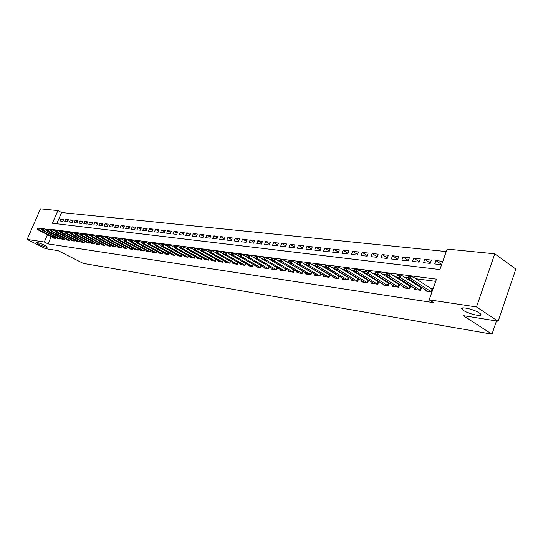 <?xml version="1.0" encoding="UTF-8"?>
<svg xmlns="http://www.w3.org/2000/svg" width="543" height="543" viewBox="0 0 543 543"><rect width="100%" height="100%" fill="white"/><g stroke="black" fill="none" stroke-linecap="round" stroke-linejoin="round"><path stroke-width="0.81" d="M463.518 310.447L462.398 309.605C457.871 305.838 473.231 308.791 479.177 312.883L480.209 313.657C484.756 317.472 469.41 314.478 463.518 310.447M39.198 244.499L36.544 242.782C37.107 242.226 39.856 243.088 44.791 245.368L47.411 247.072C46.854 247.628 44.119 246.773 39.198 244.499M494.795 253.812L515.85 269.07L498.141 321.225L463.098 315.605L491.992 334.162L83.249 263.382L58.121 250.669L45.449 248.633L27.15 239.429L40.481 208.838L57.897 210.562L52.406 223.261L439.891 269.552L447.133 249.094L494.795 253.812L476.489 306.951L429.167 299.838L436.497 279.15L49.834 229.214L49.569 229.832M446.265 251.558L61.59 212.537L57.897 210.562M425.536 289.792L425.121 290.96L431.936 291.924L433.144 288.509L430.28 288.109M414.377 288.231L413.97 289.371L420.635 290.322L421.701 287.322M403.456 286.704L403.055 287.824L409.578 288.747L410.623 285.835M392.772 285.211L392.379 286.304L398.759 287.206L399.784 284.376M382.313 283.751L381.926 284.817L388.17 285.706L389.168 282.951M372.077 282.319L371.69 283.365L377.806 284.233L378.783 281.552M362.045 280.914L361.672 281.939L367.659 282.788L368.616 280.174M352.224 279.543L351.857 280.541L357.722 281.376L358.658 278.83M342.606 278.192L342.239 279.177L347.988 279.991L348.905 277.514M333.178 276.876L332.818 277.833L338.445 278.634L339.348 276.217M323.933 275.579L323.58 276.523L329.099 277.31L329.981 274.948M314.879 274.31L314.526 275.233L319.936 276.007L320.804 273.706M305.994 273.068L305.648 273.971L310.956 274.724L311.804 272.484M297.286 271.846L296.946 272.735L302.146 273.475L302.98 271.283M288.74 270.652L288.408 271.52L293.512 272.247L294.326 270.102M280.358 269.477L280.032 270.333L285.041 271.045L285.842 268.948M272.138 268.323L271.812 269.165L276.726 269.864L277.514 267.814M264.068 267.19L263.749 268.018L268.568 268.704L269.342 266.701M256.147 266.077L255.828 266.891L260.559 267.563L261.319 265.608M248.368 264.991L248.056 265.785L252.699 266.443L253.452 264.529M240.732 263.918L240.42 264.699L244.988 265.351L245.721 263.47M233.232 262.866L232.927 263.633L237.406 264.271L238.133 262.439M225.868 261.828L225.569 262.588L229.967 263.212L230.388 261.251M218.632 260.816L218.334 261.563L222.657 262.174L223.356 260.409M211.519 259.812L211.227 260.552L215.476 261.156L216.162 259.425M204.535 258.835L204.243 259.554L208.417 260.151L209.096 258.454M197.666 257.871L197.38 258.583L201.487 259.167L202.152 257.504M190.919 256.92L190.634 257.62L194.672 258.196L195.324 256.567M184.281 255.991L184.002 256.683L187.966 257.246L188.611 255.644M177.758 255.074L177.48 255.753L181.382 256.31L182.014 254.742M171.344 254.172L171.072 254.843L174.907 255.386L175.532 253.846M165.031 253.282L164.76 253.948L168.534 254.484L169.151 252.97M158.827 252.407L158.556 253.065L162.269 253.588L162.873 252.108M152.719 251.552L152.454 252.196L156.106 252.712L156.703 251.26M146.712 250.71L146.447 251.341L150.038 251.85L150.628 250.418M140.8 249.875L140.542 250.499L144.071 251.002L144.655 249.597M134.976 249.054L134.725 249.671L138.2 250.167L138.77 248.789M129.248 248.253L128.996 248.857L132.424 249.346L132.987 247.988M123.614 247.459L123.363 248.056L126.729 248.538L127.286 247.201M118.062 246.678L117.811 247.269L121.13 247.744L121.68 246.427M112.591 245.904L112.347 246.495L115.618 246.956L116.154 245.667M107.209 245.151L106.964 245.728L110.188 246.183L110.718 244.913M101.908 244.404L101.67 244.974L104.84 245.422L105.362 244.174M96.688 243.671L96.444 244.235L99.573 244.676L100.088 243.447M91.536 242.945L91.305 243.502L94.38 243.936L94.889 242.728M86.473 242.232L86.235 242.782L89.269 243.21L89.771 242.022M81.477 241.526L81.246 242.069L84.233 242.497L84.728 241.323M76.556 240.834L76.325 241.37L79.271 241.791L79.76 240.637M71.703 240.149L71.479 240.685L74.377 241.092L74.866 239.958M66.925 239.477L66.694 240.006L69.558 240.406L70.033 239.287M62.207 238.818L61.983 239.334L64.807 239.734L65.275 238.628L64.841 239.646M57.565 238.16L57.341 238.676L60.117 239.069L60.585 237.977L60.158 238.981M63.368 220.132L61.013 218.883L63.775 219.189L62.859 221.32L60.097 221.001L61.013 218.883M68.024 220.668L65.628 219.399L68.432 219.711L67.515 221.856L64.712 221.53L65.628 219.399M72.742 221.211L70.318 219.922L73.162 220.234L72.233 222.392L69.395 222.067L70.318 219.922M77.534 221.761L75.07 220.444L77.954 220.77L77.025 222.942L74.14 222.61L75.07 220.444M82.387 222.318L79.889 220.981L82.821 221.306L81.884 223.499L78.959 223.166L79.889 220.981M87.314 222.888L84.783 221.53L87.749 221.856L86.812 224.062L83.846 223.723L84.783 221.53M92.31 223.458L89.744 222.08L92.758 222.413L91.815 224.639L88.801 224.293L89.744 222.08M97.387 224.042L94.781 222.637L97.835 222.976L96.892 225.216L93.837 224.87L94.781 222.637M102.532 224.639L99.892 223.207L102.994 223.553L102.036 225.807L98.941 225.454L99.892 223.207M107.758 225.243L105.077 223.784L108.227 224.137L107.27 226.411L104.12 226.051L105.077 223.784M113.066 225.854L110.344 224.368L113.541 224.727L112.577 227.015L109.381 226.648L110.344 224.368M118.449 226.472L115.686 224.965L118.931 225.325L117.96 227.632L114.722 227.266L115.686 224.965M123.919 227.103L121.109 225.569L124.408 225.936L123.431 228.264L120.139 227.884L121.109 225.569M129.472 227.748L126.621 226.18L129.967 226.553L128.99 228.895L125.643 228.515L126.621 226.18M135.105 228.399L132.214 226.804L135.614 227.178L134.63 229.546L131.236 229.153L132.214 226.804M140.834 229.058L137.895 227.436L141.35 227.816L140.359 230.198L136.911 229.804L137.895 227.436M146.651 229.73L143.671 228.074L147.173 228.467L146.182 230.87L142.68 230.47L143.671 228.074M152.563 230.415L149.535 228.725L153.092 229.126L152.094 231.549L148.538 231.135L149.535 228.725M158.57 231.108L155.488 229.39L159.113 229.791L158.108 232.234L154.49 231.82L155.488 229.39M164.672 231.82L161.542 230.062L165.221 230.47L164.21 232.933L160.538 232.513L161.542 230.062M170.869 232.54L167.692 230.748L171.432 231.162L170.421 233.646L166.681 233.219L167.692 230.748M177.174 233.266L173.943 231.44L177.744 231.868L176.726 234.366L172.932 233.931L173.943 231.44M183.582 234.013L180.303 232.146L184.165 232.58L183.14 235.105L179.278 234.664L180.303 232.146M190.098 234.766L186.765 232.866L190.695 233.307L189.663 235.852L185.733 235.404L186.765 232.866M196.722 235.54L193.335 233.599L197.326 234.04L196.294 236.612L192.303 236.151L193.335 233.599M203.462 236.32L200.014 234.338L204.08 234.793L203.034 237.386L198.976 236.918L200.014 234.338M210.317 237.121L206.808 235.099L210.942 235.56L209.897 238.167L205.77 237.698L206.808 235.099M217.288 237.936L213.725 235.866L217.926 236.334L216.874 238.968L212.673 238.486L213.725 235.866M224.388 238.757L220.757 236.646L225.033 237.121L223.981 239.782L219.705 239.293L220.757 236.646M231.603 239.599L227.911 237.447L232.268 237.929L231.203 240.61L226.852 240.115L227.911 237.447M238.954 240.461L235.194 238.255L239.626 238.744L238.56 241.452L234.128 240.949L235.194 238.255M246.434 241.336L242.612 239.076L247.119 239.578L246.047 242.314L241.54 241.798L242.612 239.076M254.043 242.226L250.153 239.918L254.748 240.427L253.669 243.183L249.081 242.66L250.153 239.918M261.801 243.135L257.837 240.773L262.52 241.296L261.434 244.078L256.758 243.542L257.837 240.773M269.695 244.058L265.663 241.642L270.428 242.171L269.335 244.981L264.577 244.438L265.663 241.642M277.738 245.002L273.638 242.531L278.491 243.067L277.392 245.904L272.538 245.348L273.638 242.531M285.937 245.965L281.756 243.434L286.697 243.983L285.598 246.841L280.656 246.278L281.756 243.434M294.286 246.943L290.023 244.35L295.066 244.913L293.953 247.805L288.917 247.228L290.023 244.35M302.79 247.947L298.453 245.287L303.591 245.857L302.478 248.775L297.347 248.192L298.453 245.287M311.465 248.965L307.046 246.244L312.279 246.827L311.159 249.773L305.926 249.176L307.046 246.244M320.309 250.011L315.802 247.221L321.144 247.812L320.017 250.791L314.682 250.18L315.802 247.221M329.329 251.076L324.734 248.212L330.178 248.816L329.044 251.823L323.608 251.199L324.734 248.212M338.527 252.162L333.843 249.223L339.395 249.841L338.255 252.882L332.71 252.244L333.843 249.223M347.907 253.276L343.128 250.255L348.796 250.886L347.649 253.954L341.988 253.309L343.128 250.255M357.477 254.409L352.611 251.314L358.387 251.952L357.24 255.054L351.464 254.395L352.611 251.314M367.244 255.57L362.276 252.386L368.174 253.045L367.02 256.174L361.129 255.502L362.276 252.386M377.215 256.751L372.145 253.486L378.166 254.151L377.005 257.321L370.991 256.629L372.145 253.486M387.39 257.966L382.224 254.606L388.367 255.285L387.2 258.488L381.057 257.782L382.224 254.606M397.788 259.208L392.508 255.746L398.786 256.445L397.612 259.683L391.34 258.963L392.508 255.746M408.404 260.477L403.015 256.914L409.429 257.626L408.248 260.898L401.84 260.165L403.015 256.914M419.25 261.774L413.752 258.108L420.302 258.841L419.115 262.147L412.565 261.393L413.752 258.108M430.327 263.104L424.714 259.33L431.407 260.077L430.219 263.416L423.526 262.649L424.714 259.33M61.59 212.537L56.743 223.784M434.726 263.932L441.568 264.719L442.762 261.339L435.92 260.579L434.726 263.932M51.205 236.605L48.055 243.909L433.579 302.648L429.167 299.838M435.717 281.355L415.823 278.742M408.173 277.738L404.562 277.263M396.987 276.265L393.546 275.817M386.046 274.826L382.781 274.398M375.349 273.421L372.24 273.014M364.876 272.05L361.923 271.656M354.633 270.699L351.823 270.333M344.601 269.382L341.941 269.036M334.78 268.093L332.262 267.76M325.162 266.83L322.773 266.518M315.741 265.588L313.481 265.296M306.51 264.38L304.379 264.095M297.469 263.192L295.453 262.927M288.598 262.025L286.704 261.774M279.91 260.884L278.125 260.647M271.391 259.764L269.708 259.54M263.029 258.665L261.454 258.461M254.837 257.586L253.357 257.396M246.793 256.534L245.416 256.35M238.9 255.495L237.617 255.325M231.155 254.477L229.96 254.321M223.553 253.479L222.447 253.337M216.087 252.502L215.062 252.366M208.763 251.538L207.82 251.409M201.562 250.588L200.7 250.479M194.496 249.658L193.702 249.556M187.545 248.748L186.833 248.653M180.724 247.852L180.079 247.764M174.018 246.97L173.441 246.895M167.427 246.108L166.918 246.04M160.945 245.253L160.497 245.192M154.579 244.418L154.192 244.364M112.822 238.934L109.801 237.311L109.075 239.049L126.757 248.477M52.983 237.515L52.759 238.024L55.501 238.411L55.963 237.339M310.06 271.439L309.639 271.385M319.128 272.701L318.592 272.627M328.379 273.984L327.734 273.889M337.821 275.287L337.054 275.186M347.459 276.625L346.57 276.502M357.294 277.989L356.276 277.853M367.339 279.387L366.186 279.224M377.595 280.806L376.306 280.629M388.075 282.258L386.643 282.061M398.786 283.745L397.198 283.527M409.727 285.265L407.983 285.021M420.913 286.813L419.013 286.548M491.992 334.162L496.478 320.954M498.141 321.225L476.489 306.951M48.055 243.909L44.302 242.002L27.15 239.429M47.465 234.685L44.302 242.002M51.28 229.96L49.834 229.214M441.656 264.461L435.92 260.579M37.27 228.209L37.834 228.562L37.27 228.209L39.564 228.209L41.784 229.35M37.949 228.298L39.564 228.209L38.886 229.764L55.542 238.323M54.402 238.255L37.535 229.587L38.886 229.764L37.834 228.562M37.162 228.474L37.535 229.587M41.804 228.8L42.374 229.153L41.804 228.8L44.112 228.8L46.386 229.974M42.49 228.888L44.112 228.8L43.433 230.368L60.151 238.974M58.997 238.906L42.062 230.184L43.433 230.368L42.374 229.153M41.689 229.065L42.062 230.184M46.399 229.397L46.976 229.75L46.399 229.397L48.727 229.397L51.049 230.599M47.092 229.492L48.727 229.397L48.042 230.972L64.834 239.639M63.653 239.572L46.657 230.789L48.042 230.972L46.976 229.75M46.284 229.662L46.657 230.789M51.056 230.008L51.646 230.361L51.056 230.008L53.411 230.001L52.725 231.596L69.592 240.325M51.761 230.096L53.411 230.001L55.786 231.237M68.377 240.244L51.313 231.406L52.725 231.596L51.646 230.361M50.94 230.273L51.313 231.406M55.786 230.619L56.391 230.979L55.786 230.619L58.162 230.619L57.47 232.221L74.411 241.011M56.506 230.714L58.162 230.619L60.585 231.881M73.169 240.922L56.038 232.031L57.47 232.221L56.391 230.979M55.671 230.89L56.038 232.031M60.585 231.243L61.196 231.61L60.585 231.243L62.981 231.243L62.289 232.859L79.305 241.71M61.311 231.338L62.981 231.243L65.465 232.54M78.036 241.615L60.836 232.669L62.289 232.859L61.196 231.61M60.47 231.515L60.836 232.669M65.459 231.881L66.076 232.248L65.459 231.881L66.395 231.685L67.875 231.881L67.176 233.504L84.267 242.416M66.192 231.976L67.875 231.881L70.407 233.205M82.964 242.314L65.703 233.307L67.176 233.504L66.076 232.248M65.343 232.153L65.703 233.307M70.4 232.526L71.031 232.893L70.4 232.526L71.343 232.329L72.837 232.519L72.138 234.162L89.303 243.135M71.147 232.621L72.837 232.519L75.429 233.884M87.973 243.026L70.644 233.965L72.138 234.162L71.031 232.893M70.285 232.798L70.644 233.965M75.423 233.178L76.061 233.551L75.423 233.178L76.359 232.981L77.88 233.178L77.174 234.827L94.414 243.861M76.176 233.273L77.88 233.178L80.534 234.569M93.057 243.753L75.66 234.624L77.174 234.827L76.061 233.551M75.301 233.449L75.66 234.624M80.513 233.836L81.165 234.216L80.513 233.836L81.457 233.639L82.998 233.843L82.292 235.506L99.6 244.601M81.287 233.938L82.998 233.843L85.706 235.268M98.215 244.486L80.751 235.302L82.292 235.506L81.165 234.216M80.398 234.114L80.751 235.302M85.685 234.515L86.351 234.895L85.685 234.515L86.629 234.311L88.197 234.515L87.484 236.191L104.867 245.355M86.473 234.617L88.197 234.515L90.966 235.974M103.448 245.226L85.916 235.981L87.484 236.191L86.351 234.895M85.57 234.793L85.916 235.981M90.939 235.194L91.618 235.581L90.939 235.194L91.882 234.99L93.471 235.2L92.758 236.891L110.215 246.115M91.733 235.302L93.471 235.2L96.301 236.7M108.763 245.986L91.163 236.68L92.758 236.891L91.618 235.581M90.817 235.479L91.163 236.68M96.274 235.893L96.959 236.28L96.274 235.893L97.211 235.682L98.826 235.893L98.107 237.596L115.645 246.889M97.082 235.995L98.826 235.893L101.724 237.427M114.159 246.753L96.491 237.379L98.107 237.596L96.959 236.28M96.152 236.171L96.491 237.379M101.69 236.592L102.389 236.986L101.69 236.592L102.627 236.388L104.27 236.599L103.55 238.316L121.157 247.676M102.512 236.7L104.27 236.599L107.229 238.173M119.643 247.527L101.908 238.099L103.55 238.316L102.389 236.986M101.568 236.884L101.908 238.099M107.073 237.596L108.03 237.42L107.195 237.311L107.405 238.825L125.182 248.307M107.908 237.705L109.075 239.049L107.405 238.825M107.195 237.311L108.03 237.42M112.781 238.038L113.507 238.438L112.781 238.038L113.725 237.82L115.415 238.044L114.682 239.789L132.444 249.285M113.63 238.146L115.415 238.044L118.51 239.701M130.863 249.122L112.992 239.565L114.682 239.789L113.507 238.438M112.666 238.329L112.992 239.565M118.462 238.777L119.202 239.185L118.462 238.777L119.399 238.56L121.123 238.784L120.39 240.542L138.227 250.113M119.324 238.893L121.123 238.784L124.286 240.481M136.605 249.943L118.666 240.311L120.39 240.542L119.202 239.185M118.34 239.069L118.666 240.311M124.238 239.531L124.985 239.938L124.238 239.531L125.175 239.307L126.919 239.538L126.18 241.309L144.099 250.947M125.114 239.639L126.919 239.538L130.15 241.275M142.436 250.771L124.435 241.078L126.18 241.309L124.985 239.938M124.116 239.823L124.435 241.078M130.103 240.291L130.87 240.705L130.103 240.291L131.039 240.067L132.818 240.298L132.071 242.09L150.065 251.796M130.992 240.406L132.818 240.298L136.117 242.09M148.361 251.613L130.293 241.852L132.071 242.09L130.87 240.705M129.981 240.59L130.293 241.852M136.069 241.065L136.843 241.486L136.069 241.065L136.999 240.841L138.804 241.078L138.058 242.877L156.126 252.665M136.972 241.187L138.804 241.078L142.185 242.911M154.388 252.468L136.252 242.64L138.058 242.877L136.843 241.486M135.94 241.37L136.252 242.64M142.13 241.859L142.924 242.28L142.13 241.859L143.06 241.628L144.9 241.866L144.146 243.685L162.289 253.54M143.047 241.974L144.9 241.866L148.348 243.746M160.511 253.337L142.307 243.44L144.146 243.685L142.924 242.28M142.001 242.158L142.307 243.44M148.293 242.66L149.101 243.088L148.293 242.66L149.223 242.422L151.09 242.667L150.336 244.499L168.554 254.436M149.223 242.782L151.09 242.667L154.619 244.601M166.735 254.226L148.47 244.255L150.336 244.499L149.101 243.088M148.164 242.965L148.47 244.255M154.558 243.474L155.379 243.909L154.558 243.474L155.488 243.237L157.389 243.481L156.628 245.334L174.921 255.346M155.508 243.597L157.389 243.481L160.993 245.463M173.061 255.122L154.728 245.083L156.628 245.334L155.379 243.909M154.436 243.78L154.728 245.083M160.932 244.302L161.773 244.744L160.932 244.302L161.855 244.065L163.789 244.316L163.029 246.183L181.396 256.269M161.895 244.431L163.789 244.316L167.475 246.346M179.489 256.038L161.095 245.925L163.029 246.183L161.773 244.744M160.803 244.615L161.095 245.925M167.414 245.151L168.269 245.592L168.398 245.273L167.414 245.151L168.337 244.907L170.305 245.158L169.538 247.045L187.987 257.206M168.398 245.273L170.305 245.158L174.072 247.248M186.032 256.968L167.57 246.78L169.538 247.045L168.269 245.592M167.292 245.463L167.57 246.78M174.011 246.006L173.882 246.325L174.88 246.454L175.009 246.135L174.011 246.006L174.927 245.762L176.93 246.02L176.156 247.92L194.679 258.163M175.009 246.135L176.93 246.02L180.785 248.158M192.684 257.911L174.16 247.656L176.156 247.92L174.88 246.454M173.882 246.325L174.16 247.656M180.724 246.882L180.595 247.201L181.606 247.33L181.735 247.011L180.724 246.882L181.64 246.631L183.67 246.895L182.896 248.809L201.494 259.14M181.735 247.011L183.67 246.895L187.613 249.088M199.451 258.875L180.86 248.538L182.896 248.809L181.606 247.33M180.595 247.201L180.86 248.538M187.552 247.771L187.423 248.09L188.455 248.226L188.584 247.9L187.552 247.771L188.462 247.513L190.532 247.784L189.751 249.712L208.431 260.124M188.584 247.9L190.532 247.784L194.564 250.038M206.333 259.853L187.681 249.441L189.751 249.712L188.455 248.226M187.423 248.09L187.681 249.441M194.503 248.674L194.367 248.999L195.419 249.135L195.555 248.809L194.503 248.674L195.405 248.416L197.516 248.687L196.729 250.635L215.483 261.135M195.555 248.809L197.516 248.687L201.636 251.002M213.338 260.85L194.625 250.357L196.729 250.635L195.419 249.135M194.367 248.999L194.625 250.357M201.575 249.59L201.439 249.923L202.512 250.058L202.648 249.732L201.575 249.59L202.478 249.332L204.623 249.61L203.835 251.579L222.664 262.16M202.648 249.732L204.623 249.61L208.838 251.986M220.465 261.862L201.691 251.294L203.835 251.579L202.512 250.058M201.439 249.923L201.691 251.294M208.777 250.527L208.641 250.859L209.734 251.002L209.869 250.669L208.777 250.527L209.679 250.262L211.858 250.547L216.175 252.99M209.869 250.669L211.858 250.547L211.071 252.536L229.682 263.05M227.721 262.893L208.885 252.244L211.071 252.536L209.734 251.002M208.641 250.859L208.885 252.244M216.107 251.484L215.978 251.816L217.091 251.966L217.22 251.626L216.107 251.484L217.003 251.212L219.229 251.504L218.435 253.506L237.413 264.265M217.22 251.626L219.229 251.504L223.641 254.015M235.105 263.946L216.209 253.214L218.435 253.506L217.091 251.966M215.978 251.816L216.209 253.214M223.58 252.454L223.444 252.794L224.578 252.943L224.714 252.604L223.58 252.454L224.469 252.183L226.736 252.475L225.936 254.497L244.988 265.344M224.714 252.604L226.736 252.475L231.243 255.054M242.626 265.011L223.668 254.199L225.936 254.497L224.578 252.943M223.444 252.794L223.668 254.199M231.182 253.445L231.053 253.785L232.207 253.934L232.336 253.595L231.182 253.445L232.071 253.167L234.379 253.466L233.571 255.509L252.699 266.443M232.336 253.595L234.379 253.466L238.988 256.12M250.282 266.104L231.264 255.203L233.571 255.509L232.207 253.934M231.053 253.785L231.264 255.203M238.934 254.457L238.798 254.796L239.972 254.952L240.108 254.606L238.934 254.457L239.816 254.172L242.171 254.477L241.357 256.54L260.538 267.563M240.108 254.606L242.171 254.477L246.882 257.199M258.074 267.21L239.008 256.228L241.357 256.54L239.972 254.952M238.798 254.796L239.008 256.228M246.834 255.481L246.698 255.828L247.893 255.984L248.029 255.638L246.834 255.481L247.71 255.196L250.106 255.509L249.291 257.586L268.527 268.697M248.029 255.638L250.106 255.509L254.925 258.305M266.022 268.337L246.895 257.273L249.291 257.586L247.893 255.984M246.698 255.828L246.895 257.273M254.877 256.527L254.742 256.88L255.963 257.036L256.099 256.69L254.877 256.527L255.746 256.235L258.19 256.554L257.368 258.658L276.665 269.851M256.099 256.69L258.19 256.554L277.371 267.733M274.113 269.491L254.932 258.332L257.368 258.658L255.963 257.036M254.742 256.88L254.932 258.332M263.084 257.599L262.948 257.952L264.19 258.115L264.326 257.762L263.084 257.599L263.946 257.301L266.437 257.626L285.835 268.968M264.326 257.762L266.437 257.626L265.608 259.751L284.96 271.032M282.353 270.658L263.124 259.418L265.608 259.751L264.19 258.115M262.948 257.952L263.124 259.418M271.446 258.685L271.31 259.045L272.579 259.208L272.715 258.848L271.446 258.685L272.301 258.387L274.839 258.712L294.306 270.156M272.715 258.848L274.839 258.712L274.011 260.857L293.417 272.233M290.756 271.853L271.473 260.525L274.011 260.857L272.579 259.208M271.31 259.045L271.473 260.525M279.971 259.792L279.835 260.158L281.131 260.328L281.267 259.961L279.971 259.792L280.819 259.486L283.412 259.825L302.946 271.371M281.267 259.961L283.412 259.825L282.577 261.991L302.03 273.462M299.322 273.075L279.991 261.651L282.577 261.991L281.131 260.328M279.835 260.158L279.991 261.651M288.672 260.925L288.53 261.292L289.853 261.461L289.989 261.102L288.672 260.925L289.514 260.613L292.154 260.959L311.757 272.606M289.989 261.102L292.154 260.959L291.313 263.145L310.813 274.71M308.057 274.317L288.672 262.798L291.313 263.145L289.853 261.461M288.53 261.292L288.672 262.798M297.544 262.079L297.401 262.452L298.745 262.622L298.888 262.255L297.544 262.079L298.372 261.767L301.066 262.113L320.743 273.869M298.888 262.255L301.066 262.113L300.225 264.326L319.779 275.98M316.963 275.579L297.53 263.966L300.225 264.326L298.745 262.622M297.401 262.452L297.53 263.966M306.591 263.26L306.456 263.633L307.827 263.81L307.969 263.436L306.591 263.26L307.419 262.934L310.168 263.294L329.906 275.158M307.969 263.436L310.168 263.294L309.32 265.527L328.915 277.283M326.044 276.876L306.571 265.167L309.32 265.527L307.827 263.81M306.456 263.633L306.571 265.167M315.829 264.461L315.687 264.835L317.092 265.018L317.234 264.645L315.829 264.461L316.644 264.136L319.447 264.495L339.253 276.468M317.234 264.645L319.447 264.495L318.598 266.756L338.235 278.607M335.309 278.192L315.795 266.382L318.598 266.756L317.092 265.018M315.687 264.835L315.795 266.382M325.257 265.69L325.114 266.07L326.547 266.253L326.689 265.873L325.257 265.69L326.065 265.357L328.929 265.724L348.796 277.812M326.689 265.873L328.929 265.724L328.067 268.004L347.751 279.957M344.764 279.536L325.209 267.631L328.067 268.004L326.547 266.253M325.114 266.07L325.209 267.631M334.888 266.939L334.739 267.326L336.205 267.516L336.348 267.129L334.888 266.939L335.676 266.599L338.601 266.98L358.529 279.177M336.348 267.129L338.601 266.98L337.739 269.287L357.457 281.335M354.409 280.907L334.821 268.9L337.739 269.287L336.205 267.516M334.739 267.326L334.821 268.9M344.717 268.222L344.567 268.609L346.061 268.805L346.203 268.412L344.717 268.222L345.497 267.875L348.484 268.262L368.473 280.575M346.203 268.412L348.484 268.262L347.615 270.59L367.373 282.747M364.258 282.306L344.629 270.197L347.615 270.59L346.061 268.805M344.567 268.609L344.629 270.197M354.755 269.525L354.606 269.919L356.133 270.115L356.276 269.722L354.755 269.525L355.522 269.172L358.57 269.572L378.62 282M356.276 269.722L358.57 269.572L357.701 271.928L377.494 284.186M374.31 283.731L354.654 271.52L357.701 271.928L356.133 270.115M354.606 269.919L354.654 271.52M365.011 270.862L364.862 271.256L366.423 271.459L366.566 271.066L365.011 270.862L365.765 270.502L368.88 270.909L388.985 283.46M366.566 271.066L368.88 270.909L368.005 273.292L387.824 285.652M384.58 285.19L364.889 272.878L368.005 273.292L366.423 271.459M364.862 271.256L364.889 272.878M375.491 272.226L375.342 272.627L376.93 272.83L377.08 272.43L375.491 272.226L376.231 271.86L379.414 272.274L399.573 284.946M377.08 272.43L379.414 272.274L378.539 274.683L398.379 287.159M395.066 286.684L375.356 274.263L378.539 274.683L376.93 272.83M375.342 272.627L375.356 274.263M386.202 273.618L386.053 274.025L387.682 274.235L387.824 273.828L386.202 273.618L386.928 273.244L390.186 273.665L410.393 286.473M387.824 273.828L390.186 273.665L389.297 276.102L409.171 288.686M405.777 288.204L386.046 275.674L389.297 276.102L387.682 274.235M386.053 274.025L386.046 275.674M397.15 275.043L397.001 275.45L398.664 275.668L398.813 275.26L397.15 275.043L397.863 274.663L401.196 275.097L421.449 288.028M398.813 275.26L401.196 275.097L400.3 277.561L420.187 290.254M416.725 289.765L396.974 277.12L400.3 277.561L398.664 275.668M397.001 275.45L396.974 277.12M408.35 276.502L408.2 276.916L409.897 277.14L410.046 276.72L408.35 276.502L409.049 276.115L412.449 276.557L432.751 289.616M410.046 276.72L412.449 276.557L411.553 279.048L431.454 291.856M427.918 291.353L408.153 278.6L411.553 279.048L409.897 277.14M408.2 276.916L408.153 278.6M69.579 240.311L70.02 239.28M74.391 240.997L74.839 239.945M79.271 241.689L79.733 240.617M84.226 242.395L84.694 241.302M89.256 243.108L89.731 241.995M94.36 243.834L94.842 242.701M99.539 244.567L100.027 243.413M104.799 245.314L105.294 244.14M110.141 246.074L110.643 244.873M115.557 246.848L116.073 245.619M121.062 247.628L121.584 246.379M126.655 248.422L127.184 247.146M132.336 249.23L132.872 247.927M138.105 250.045L138.655 248.721M143.963 250.88L144.526 249.529M149.922 251.728L150.492 250.343M155.977 252.583L156.554 251.178M162.126 253.459L162.717 252.02M168.378 254.348L168.975 252.875M174.737 255.251L175.348 253.751M181.199 256.167L181.824 254.633M187.776 257.104L188.407 255.529M194.462 258.047L195.107 256.445M201.263 259.018L201.921 257.375M208.179 260.002L208.851 258.319M215.225 261L215.904 259.282M222.386 262.018L223.085 260.26M237.393 264.258L238.112 262.425M237.108 264.108L237.827 262.262M244.954 265.33L245.687 263.457M244.662 265.181L245.402 263.294M252.651 266.423L253.405 264.502M252.359 266.274L253.119 264.339M260.497 267.536L261.258 265.568M260.206 267.387L260.973 265.405M268.486 268.676L269.267 266.654M268.188 268.52L268.975 266.491M276.625 269.83L277.419 267.76M276.326 269.674L277.127 267.604M284.912 271.011L285.72 268.914M284.62 270.855L285.421 268.758M293.369 272.213L294.177 270.095M293.071 272.057L293.878 269.939M301.983 273.434L302.797 271.296M301.684 273.278L302.499 271.14M310.772 274.683L311.587 272.525M310.467 274.527L311.288 272.369M319.732 275.959L320.553 273.781M319.427 275.796L320.248 273.618M328.868 277.256L329.696 275.057M328.563 277.093L329.391 274.894M338.194 278.586L339.022 276.36M337.889 278.416L338.717 276.19M347.703 279.937L348.538 277.683M347.398 279.767L348.233 277.521M357.409 281.315L358.251 279.041M357.104 281.145L357.946 278.878M367.326 282.727L368.168 280.426M367.014 282.557L367.855 280.256M377.439 284.165L378.288 281.844M377.134 283.989L377.982 281.668M387.777 285.632L388.632 283.283M387.464 285.462L388.32 283.113M398.331 287.132L399.186 284.756M398.019 286.962L398.874 284.586M409.117 288.666L409.979 286.263M408.804 288.489L409.666 286.093M420.139 290.233L421.008 287.804M419.827 290.057L420.689 287.627M431.407 291.835L432.276 289.378M431.088 291.652L431.956 289.202M462.398 309.605L463.003 307.854"/></g></svg>
